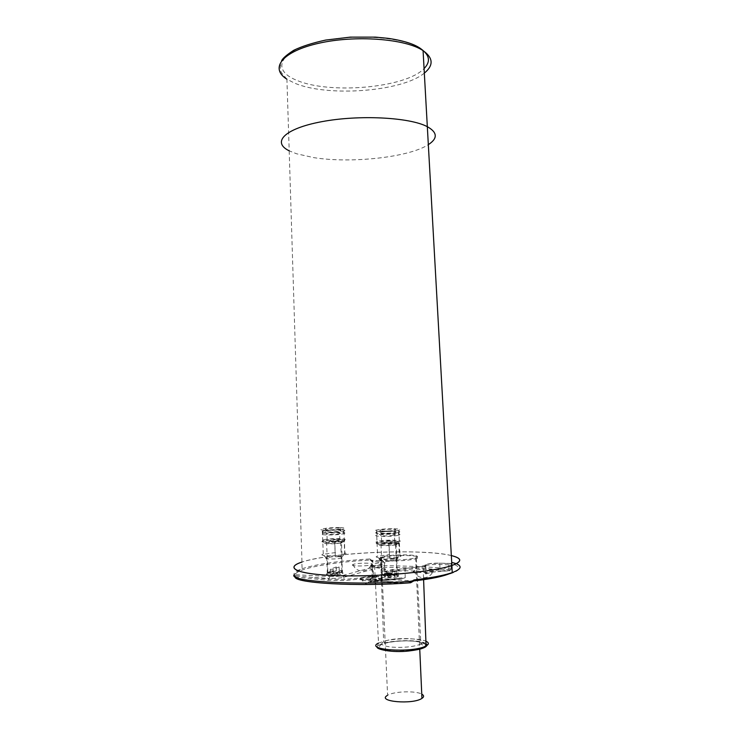 <?xml version="1.0" encoding="UTF-8"?>
<svg xmlns="http://www.w3.org/2000/svg" width="739" height="739" viewBox="0 0 739 739"><rect width="100%" height="100%" fill="white"/><g stroke="black" fill="none" stroke-linecap="round" stroke-linejoin="round"><path stroke-width="0.55" stroke-dasharray="3.69 2.77" d="M339.774 527.572C332.541 527.535 326.703 527.979 322.241 528.893C314.851 530.639 337.557 530.731 343.875 528.958C346.277 528.209 344.91 527.748 339.774 527.572M325.834 528.948C321.594 530.057 336.134 530.066 340.116 528.939L340.328 528.884C344.365 527.766 329.936 527.794 326.01 528.902L325.834 528.948M340.42 530.99C344.448 529.854 330.019 529.872 326.093 530.999C321.289 532.154 336.088 532.219 340.199 531.045L340.42 530.99M394.026 528.755C399.762 528.958 401.36 529.466 398.82 530.279C392.28 532.135 368.835 531.868 376.484 530.048C380.844 529.142 386.691 528.708 394.026 528.755M380.779 529.983C385.656 528.865 399.633 529.096 394.931 530.232L394.58 530.316C389.721 531.461 375.578 531.212 380.363 530.085L380.779 529.983M392.206 569.464L392.354 572.984L390.949 573.926L391.023 575.552L385.546 577.122L385.481 575.487L383.994 575.348L383.837 571.792L392.206 569.464L394.959 569.593L386.617 571.931L386.774 575.496L388.252 575.626L388.326 577.27L393.785 575.699L393.711 574.064L395.116 573.122L394.959 569.593M383.837 571.792L386.617 571.931M395.116 573.122C397.776 573.418 398.376 573.87 396.889 574.471L386.774 575.496M395.208 544.514L395.559 544.421C400.464 543.091 385.195 542.842 380.982 544.163C376.197 545.419 390.349 545.77 395.208 544.514M383.994 575.348C381.758 575.099 381.01 574.73 381.767 574.231L392.354 572.984M387.088 575.958L395.716 575.21C397.915 574.582 397.619 574.092 394.848 573.741M388.252 575.626L394.515 574.933C395.448 574.572 395.18 574.277 393.711 574.064M388.326 577.27L394.589 576.577C395.522 576.208 395.254 575.912 393.785 575.699M389.056 542.768L378.442 544.338C374.562 545.779 390.608 546.066 396.686 544.661C399.042 544.107 399.152 543.645 397.009 543.276L388.853 543.165L398.838 543.063L399.365 554.961L396.76 558.545L389.518 558.259L389.056 542.768L398.838 543.063M388.954 541.225C398.229 541.096 401.545 541.632 398.894 542.842L397.952 543.073C390.913 544.698 372.299 544.366 376.825 542.722L388.954 541.225M398.339 541.881L398.848 541.752C406.016 539.839 383.624 539.507 377.463 541.41C370.424 543.211 391.227 543.701 398.339 541.881M394.672 532.505L395.032 532.413C399.938 531.193 384.677 531.036 380.456 532.246C375.68 533.401 389.813 533.66 394.672 532.505M392.095 573.603C387.384 573.63 384.123 574.027 382.303 574.776C381.62 575.228 382.285 575.579 384.317 575.82M390.949 573.926L384.705 574.619C383.772 574.979 384.031 575.265 385.481 575.487M391.023 575.552L384.77 576.254C383.846 576.614 384.104 576.91 385.546 577.122M394.386 541.761L394.709 541.678C399.125 540.505 385.379 540.301 381.592 541.465C377.296 542.574 390.016 542.869 394.386 541.761M394.099 535.212L394.423 535.128C398.838 534.011 385.102 533.854 381.306 534.962C377.01 536.015 389.721 536.274 394.099 535.212M398.044 535.313L398.552 535.193C405.729 533.364 383.347 533.105 377.176 534.925C370.137 536.634 390.931 537.059 398.044 535.313M397.924 532.588L398.432 532.459C405.609 530.667 383.227 530.445 377.056 532.219C370.017 533.9 390.811 534.288 397.924 532.588M381.278 557.095C377.721 558.545 380.188 559.515 388.686 560.005C400.178 560.227 409.166 559.497 415.632 557.797L416.685 557.354C422.708 554.453 393.277 553.927 382.784 556.679L381.278 557.095L387.596 695.297C393.758 691.307 415.734 690.559 421.766 694.133M336.208 566.961L336.347 570.36L335.358 571.284L335.423 572.864L331.543 574.415L331.478 572.827L330.416 572.707L330.268 569.261L336.208 566.961L339.09 566.989L333.197 569.289L333.335 572.743L334.388 572.864L334.462 574.452L338.314 572.891L338.25 571.321L339.238 570.388L339.09 566.989M330.268 569.261L333.197 569.289M339.238 570.388C342.425 570.591 343.395 571.007 342.139 571.626L333.335 572.743M340.91 542.583C344.937 541.354 330.499 541.299 326.573 542.528C321.77 543.784 336.587 543.932 340.688 542.657L340.91 542.583M330.416 572.707C327.534 572.531 326.49 572.162 327.285 571.616L336.347 570.36M333.566 573.187L340.79 572.42C343.099 571.727 342.517 571.256 339.053 570.998M334.388 572.864L339.626 572.18C340.624 571.774 340.162 571.487 338.25 571.321M334.462 574.452L339.691 573.76C340.688 573.353 340.236 573.067 338.314 572.891M341.446 541.715L334.785 541.382L324.125 542.712C320.356 544.08 335.922 544.237 341.787 542.869C343.958 542.361 344.152 541.946 342.36 541.613L344.18 541.41L344.67 552.92L342.065 556.393L335.284 556.125L334.785 541.382L342.36 541.613L341.446 541.715L342.065 556.393M334.906 539.636C343.118 539.498 346.231 539.95 344.245 541.003L343.016 541.327C336.217 542.897 318.176 542.722 322.564 541.151L334.906 539.636M344.198 539.95C350.046 538.168 328.92 538.121 323.174 539.886C316.107 541.696 337.834 541.89 343.875 540.052L344.198 539.95M336.162 570.97L327.811 572.134C327.072 572.642 328.024 572.984 330.647 573.159M335.358 571.284L330.13 571.968C329.132 572.374 329.576 572.66 331.478 572.827M335.423 572.864L330.194 573.547C329.197 573.954 329.64 574.24 331.543 574.415M340.069 539.95C343.709 538.86 330.712 538.823 327.174 539.913C322.851 541.022 336.18 541.133 339.875 540.006L340.069 539.95M339.801 533.623C343.441 532.588 330.444 532.579 326.915 533.613C322.583 534.685 335.912 534.759 339.607 533.678L339.801 533.623M343.931 533.613C349.778 531.914 328.652 531.923 322.915 533.604C315.839 535.341 337.566 535.47 343.607 533.706L343.931 533.613M343.82 530.971C349.667 529.309 328.55 529.346 322.804 530.99C315.729 532.69 337.455 532.791 343.496 531.073L343.82 530.971M352.752 564.661C349.501 566.286 366.091 566.471 371.08 564.836C378.072 562.859 357.39 562.499 353.057 564.504L352.752 564.661M361.066 577.99C356.124 579.93 374.128 580.475 379.966 578.535C387.698 576.281 365.87 575.672 361.075 577.99L361.066 577.99M414.81 570.443L413.905 570.748C408.981 572.614 427.253 573.233 433.008 571.367C440.019 569.409 421.295 568.494 414.81 570.443M451.326 555.562C423.068 548.292 330 552.329 301.974 562.056C308.265 560.033 317.013 558.213 328.208 556.606C367.643 550.804 429.433 550.102 451.326 555.589M388.326 560.873C400.298 561.113 409.637 560.347 416.362 558.564L417.443 558.111C423.687 555.081 393.111 554.518 382.202 557.391L380.64 557.834C376.918 559.34 379.486 560.356 388.326 560.873M412.085 581.796L413.701 580.891C456.028 574.951 468.544 569.132 451.261 563.404L452.129 562.296M425.747 565.649C429.082 564.725 433.775 564.337 439.825 564.476L448.841 564.855L448.056 563.543L451.261 563.404L450.901 564.504L451.714 562.379M399.466 569.279L398.192 570.776L404.815 569.797C413.286 569.141 419.392 568.189 423.124 566.924L425.719 565.658C426.052 564.744 427.068 564.116 428.749 563.774L439.16 563.164L439.825 564.476L440.038 569.926C434.015 570.508 429.341 571.496 426.015 572.882L426.754 573.409L434.042 571.986L449.839 570.711L451.15 569.215L450.901 564.504L451.104 569.021L449.986 570.684L449.044 569.39L440.038 569.926L440.823 571.238L449.986 570.684C435.363 568.697 403.725 567.34 373.14 567.201L373.075 565.566C404.131 565.686 436.149 567.035 451.104 569.021L449.044 569.39L448.841 564.855L450.938 564.688L451.095 563.441L439.04 563.173C432.869 563.081 428.675 563.515 426.458 564.467C423.789 566.194 416.667 567.524 405.101 568.457L399.466 569.279L372.244 577.057C369.731 577.935 370.719 578.545 375.19 578.877L413.701 580.891M410.514 582.757L411.789 581.648M410.487 582.766L390.672 582.988L391.199 581.685L410.949 581.962M390.672 582.988L373.86 582.84C368.087 582.646 366.84 582.35 370.128 581.953L371.043 580.9L370.488 580.946C368.225 581.224 369.537 581.417 374.424 581.547L391.199 581.685L374.396 580.789C369.482 580.429 368.151 579.764 370.396 578.794L398.192 570.776L398.57 578.184L371.043 580.9L370.941 578.619L371.08 577.833L398.33 570.018C398.136 569.464 400.372 568.938 405.027 568.448L405.203 577.695L398.57 578.184L398.543 579.043L401.489 578.859L370.682 581.741L370.516 580.946M370.128 581.953L397.711 579.2M405.203 577.695L401.831 578.822M295.064 576.531L293.974 575.025L294.02 573.695C294.639 572.014 297.337 570.36 302.103 568.707C317.031 564.005 339.626 560.762 369.897 558.98L370.017 560.07C331.783 562.111 296.866 568.467 295.11 574.693L296.08 575.875L329.132 579.108L344.004 579.45L372.798 576.771L374.691 577.473L344.864 580.577L328.486 580.355L295.48 576.974M401.48 578.859C388.991 579.404 380.068 578.942 374.71 577.482M381.37 580.466C386.589 579.912 366.258 578.979 361.029 579.662C354.314 580.54 375.209 581.39 380.954 580.531L381.37 580.466M296.08 575.875L295.101 576.743M369.897 558.98L372.89 561.243L370.017 560.07L371.495 560.374L372.197 561.64L380.511 561.991C384.807 562.231 386.072 562.739 384.317 563.515L374.562 565.741C372.04 566.656 371.551 567.524 373.066 568.337L372.438 569.363L372.807 576.771L373.463 576.087L374.47 577.371M397.139 576.78L397.471 576.679C399.236 575.903 398.127 575.376 394.127 575.108C389.01 574.96 384.927 575.321 381.897 576.161C376.779 577.787 392.021 578.434 397.139 576.78M329.936 576.512C334.804 576.669 338.998 576.337 342.517 575.533L370.488 567.949L371.92 566.961C372.558 567.09 372.724 567.894 372.428 569.363L343.912 577.205C339.774 578.166 334.841 578.554 329.104 578.369L329.936 576.512L295.11 574.693L294.02 573.695M295.535 575.515L293.974 575.025M328.486 580.355L329.104 578.369L313.512 577.538L312.846 578.766M342.517 575.533L343.912 577.205L344.004 579.45L344.864 580.577M370.488 567.949L371.856 569.547L372.216 576.836L373.029 577.916M328.033 573.307L327.405 573.492C322.278 575.127 338.111 575.496 342.48 573.834C344.152 573.122 343.192 572.651 339.617 572.411L328.033 573.307M384.326 563.497L384.677 570.443C386.405 569.159 385.111 568.097 380.779 567.256L372.382 565.972L372.964 567.219L381.361 568.513C385.98 569.741 387.384 570.526 385.573 570.868L384.668 570.443L382.045 571.247L385.786 572.032C402.358 569.778 426.689 570.859 425.812 573.944L425.304 573.298L426.006 572.891M380.308 578.6L381.278 578.249C386.377 576.097 366.267 575.709 360.955 577.833C354.572 579.912 373.675 580.697 380.308 578.6M425.821 573.944C429.932 572.549 434.985 571.635 440.98 571.21M371.532 566.942C369.13 565.418 372.179 563.949 380.668 562.527C384.834 561.686 384.511 561.086 379.68 560.725L370.562 560.199L371.643 561.418L371.828 565.741L373.075 565.566L372.89 561.243L371.643 561.418L372.197 561.64L372.382 565.972L371.828 565.741L372.964 567.219L381.361 568.513L379.809 560.716C383.855 560.781 385.361 561.723 384.317 563.515M381.546 568.485C386.7 569.399 388.114 570.582 385.786 572.032M334.665 541.511L335.284 556.125M335.026 541.142L344.18 541.41M335.506 552.578L322.573 554.296C318.167 556.079 336.781 556.365 343.931 554.601L344.947 554.324C346.656 553.76 346.554 553.299 344.67 552.92M338.952 556.716C333.917 556.624 329.843 556.966 326.74 557.733L326.232 557.936C323.22 559.201 336.116 559.414 341.085 558.167L341.815 557.973C343.478 557.326 342.526 556.91 338.952 556.716M388.853 543.165L389.518 558.259M396.095 543.387L396.76 558.545M393.416 558.878C397.406 559.1 398.515 559.562 396.751 560.273L395.993 560.467C390.848 561.76 377.546 561.418 380.65 560.088L381.185 559.885C384.215 559.109 388.298 558.776 393.416 558.878M399.365 554.961C401.628 555.386 401.84 555.904 399.984 556.532L398.921 556.809C391.522 558.638 372.317 558.167 376.862 556.301L389.582 554.601M420.011 644.445L420.879 644.038C432.223 638.431 393.397 636.251 383.652 641.821C379.809 644.242 382.497 646.015 391.725 647.124C403.263 647.854 412.685 646.958 420.011 644.445M422.819 647.743C415.965 650.098 406.736 651.235 395.143 651.161C388.446 650.745 383.504 649.877 380.326 648.565C378.636 647.087 379.319 645.581 382.396 644.057C389.305 641.84 398.266 640.759 409.277 640.824C415.761 641.184 420.694 641.988 424.066 643.235C426.08 644.667 425.655 646.172 422.819 647.743M425.987 643.66C419.854 638.819 384.613 640.177 378.71 645.47C371.44 650.865 404.547 653.701 420.777 648.879M373.86 582.84L375.19 578.877M448.056 563.543L439.04 563.173M379.68 560.725L371.366 560.384M377.112 646.893L378.534 643.078L374.562 565.741L373.112 565.353C371.052 565.594 370.664 566.129 371.92 566.961L373.066 568.337L373.463 576.087M380.668 562.527L381.684 564.125L382.045 571.247M378.534 643.078L385.462 640.805C397.739 637.951 419.189 638.126 425.895 641.212M426.458 564.467L425.027 565.991L425.304 573.298M405.101 568.457L421.784 566.536L423.124 566.924L423.604 579.616M372.244 577.057L370.396 578.794L370.488 580.946M424.315 73.115C401.933 91.839 326.675 97.299 294.187 82.944L286.908 79.193L289.198 150.821L296.542 153.767L314.047 157.675C351.274 163.578 408.916 157.352 428.269 144.687M420.934 48.848C403.318 36.359 349.649 33.043 313.973 42.917C278.04 52.589 272.432 70.464 296.062 80.015C328.596 94.657 405.656 88.107 424.057 68.579M340.199 531.045L340.116 528.939M326.093 530.999L326.01 528.902M396.889 574.471L395.559 544.421M382.285 574.009L380.982 544.163M395.716 575.21L396.132 574.693M394.589 576.577L394.515 574.933M396.686 544.661L397.952 543.073M378.442 544.338L376.825 542.722M398.894 542.842L398.848 541.752M377.509 542.491L377.463 541.41M395.032 532.413L394.931 530.232M380.456 532.246L380.363 530.085M382.303 574.776L381.767 574.231M384.77 576.254L384.705 574.619M394.709 541.678L394.423 535.128M381.592 541.465L381.306 534.962M398.552 535.193L398.432 532.459M377.176 534.925L377.056 532.219M415.632 557.797L419.743 649.175M341.926 571.7L340.688 542.657M327.783 571.395L326.573 542.528M340.79 572.42L341.187 571.912M339.691 573.76L339.626 572.18M341.787 542.869L343.016 541.327M324.125 542.712L322.564 541.151M343.921 541.105L343.875 540.052M323.22 540.939L323.174 539.886M327.811 572.134L327.285 571.616M330.194 573.547L330.13 571.968M339.875 540.006L339.607 533.678M327.174 539.913L326.915 533.613M343.607 533.706L343.496 531.073M322.915 533.604L322.804 530.99M353.066 564.513C355.912 572.891 367.726 573.187 371.08 564.836M361.075 577.99C362.341 581.177 364.447 583.348 367.394 584.494M373.989 584.401C376.65 583.311 378.636 581.362 379.966 578.535M413.914 570.748C416.907 579.699 429.433 580.198 433.008 571.367M416.362 558.564L420.879 644.038L423.087 645.129C423.706 645.276 428.565 643.789 415.937 641.397C406.247 640.353 395.06 641.249 391.846 641.849L385.278 642.856L383.652 641.821L380.64 557.834M295.073 576.531L294.131 575.33L294.667 574.619C295.212 572.965 297.688 570.998 302.103 568.707L301.826 562.102M425.738 565.631L426.006 572.882M360.955 577.833L361.029 579.662M380.862 578.415L380.954 580.531M382.784 556.679L382.202 557.391M416.685 557.354L417.443 558.111M344.947 554.324L343.875 528.958M323.294 554.028L322.241 528.893M342.48 573.834L341.815 557.973M327.405 573.492L326.74 557.733M341.085 558.167L343.931 554.601M326.232 557.936L322.573 554.296M395.993 560.467L398.921 556.809M380.65 560.088L376.862 556.301M381.185 559.885L381.897 576.161M396.751 560.273L397.471 576.679M376.484 530.048L377.611 556.014M398.82 530.279L399.984 556.532M289.189 150.821L301.974 562.074M286.908 79.193L282.88 74.362C279.97 71.886 279.554 67.314 281.633 60.644"/><path stroke-width="1.11" d="M421.766 694.133C424.112 695.445 424.177 696.868 421.951 698.383C412.778 704.84 376.391 701.625 387.328 695.454M451.326 555.589C462.226 558.296 462.411 561.594 451.889 565.483C433.922 571.875 379.246 576.983 338.517 575.718C297.605 574.545 283.61 567.921 301.974 562.074L301.826 562.102C283.868 567.848 297.032 574.36 336.716 575.681C376.197 577.076 430.467 572.328 450.171 566.065L451.898 565.511C462.522 561.594 462.337 558.287 451.326 555.562M456.351 563.691C462.466 566.323 461.09 569.289 452.222 572.596L450.494 573.168C442.273 575.764 430.163 578.009 414.154 579.903L413.701 580.891M451.714 562.379L456.305 563.672M414.154 579.903L411.789 581.214L412.085 581.796M293.974 575.025C289.54 581.519 356.965 585.639 411.789 581.214L410.514 582.757M295.48 576.974C294.131 583.173 358.341 586.886 410.487 582.766M420.777 648.879L423.789 647.835C426.994 646.403 427.724 645.008 425.987 643.66M425.895 641.212C429.1 642.653 429.165 644.223 426.07 645.941L425.064 646.422C410.348 653.285 363.985 649.72 378.534 643.078M428.269 144.687C437.894 138.442 437.562 132.429 427.271 126.655L427.262 126.655C409.72 117.261 358.978 114.6 321.677 121.695C284.173 128.678 271.675 142.35 289.189 150.821M424.057 68.579C430.782 61.753 429.738 55.176 420.934 48.848M286.908 79.193C269.523 68.422 281.771 51.536 318.731 43.268C355.487 34.853 405.609 38.742 423.068 50.631C433.331 57.938 433.738 65.429 424.315 73.115M419.743 649.175L421.951 698.383M367.394 584.494L373.989 584.401M451.898 565.511L452.222 572.596C444.176 576.254 431.382 579.016 413.849 580.882L410.644 582.748C357.824 586.951 292.875 583.108 295.101 576.743M377.112 646.893C375.865 649.35 392.021 652.879 408.491 651.031C424.435 649.027 423.281 647.613 424.999 646.939L426.07 645.941L423.604 579.616M281.633 60.644C282.945 58.104 286.981 54.658 293.734 50.298C301.826 46.363 312.458 42.964 325.631 40.082L350.286 37.126L375.541 37.135L387.957 38.326C405.572 40.894 417.276 44.996 423.068 50.631L451.889 565.483"/></g></svg>

